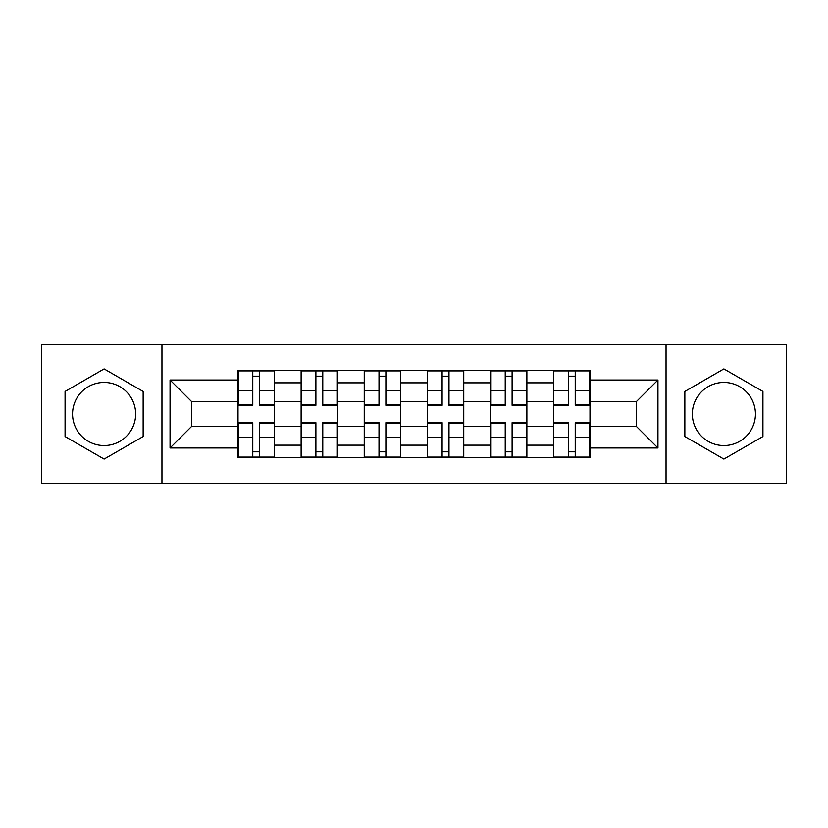 <?xml version="1.0" encoding="UTF-8"?>
<svg xmlns="http://www.w3.org/2000/svg" width="828" height="828" viewBox="0 0 828 828"><rect width="100%" height="100%" fill="white"/><g stroke="black" fill="none" stroke-linecap="round" stroke-linejoin="round"><path stroke-width="1.24" d="M104.111 445.557A31.557 31.557 0 0 1 72.553 414A31.557 31.557 0 0 1 104.111 382.443A31.557 31.557 0 0 1 135.657 414A31.557 31.557 0 0 1 104.111 445.557M723.889 445.557A31.557 31.557 0 0 1 692.343 414A31.557 31.557 0 0 1 723.889 382.443A31.557 31.557 0 0 1 755.446 414A31.557 31.557 0 0 1 723.889 445.557M666.043 483.386L786.6 483.386L786.6 344.614L41.4 344.614L41.4 483.386L666.043 483.386L666.043 344.614M301.123 457.491L301.123 382.846L274.43 382.846L274.43 457.491M274.43 382.846L274.43 370.509M301.123 382.846L301.123 370.509M337.534 370.509L337.534 457.491M364.237 457.491L364.237 370.509M400.649 370.509L400.649 457.491M427.351 457.491L427.351 370.509M463.763 370.509L463.763 457.491M490.466 457.491L490.466 370.509M526.877 370.509L526.877 457.491M553.57 457.491L553.57 370.509M553.57 426.544L526.877 426.544M490.466 426.544L463.763 426.544M427.351 426.544L400.649 426.544M364.237 426.544L337.534 426.544M301.123 426.544L274.43 426.544M553.57 401.456L526.877 401.456M490.466 401.456L463.763 401.456M427.351 401.456L400.649 401.456M364.237 401.456L337.534 401.456M301.123 401.456L274.43 401.456M191.496 426.544L238.019 426.544L238.019 401.456L191.496 401.456L191.496 426.544L170.05 447.979L170.05 380.021L238.019 380.021L238.019 401.456M589.981 401.456L589.981 426.544L636.504 426.544L636.504 401.456L589.981 401.456L589.981 370.509L238.019 370.509L238.019 380.021M589.981 380.021L657.949 380.021L657.949 447.979L589.981 447.979L589.981 426.544M238.019 426.544L238.019 457.491L589.981 457.491L589.981 447.979M238.019 447.979L170.05 447.979M161.957 483.386L161.957 344.614M143.151 391.458L104.111 368.915L65.07 391.458L65.07 436.542L104.111 459.085L143.151 436.542L143.151 391.458M762.93 391.458L723.889 368.915L684.849 391.458L684.849 436.542L723.889 459.085L762.93 436.542L762.93 391.458M259.661 451.426L252.778 451.426M252.778 376.574L259.661 376.574M322.775 451.426L315.892 451.426M315.892 376.574L322.775 376.574M385.879 451.426L379.007 451.426M379.007 376.574L385.879 376.574M448.993 451.426L442.121 451.426M442.121 376.574L448.993 376.574M512.108 451.426L505.225 451.426M505.225 376.574L512.108 376.574M575.222 451.426L568.339 451.426M568.339 376.574L575.222 376.574M170.05 380.021L191.496 401.456M636.504 426.544L657.949 447.979M636.504 401.456L657.949 380.021M259.661 404.447L274.223 404.447L274.223 405.306L259.661 405.306L259.661 370.913L274.223 370.913L266.13 370.913M274.223 404.447L274.223 370.913M252.778 376.171L259.661 376.171M246.309 370.913L238.216 370.913L238.216 405.306L252.778 405.306L252.778 370.913L246.92 370.913M238.216 370.913L265.529 370.913M252.778 423.553L238.216 423.553L238.216 422.694L252.778 422.694L252.778 457.087L238.216 457.087L246.309 457.087M238.216 423.553L238.216 457.087M259.661 451.829L252.778 451.829M266.13 457.087L274.223 457.087L274.223 422.694L259.661 422.694L259.661 457.087L265.529 457.087M274.223 457.087L246.92 457.087M322.775 404.447L337.338 404.447L337.338 405.306L322.775 405.306L322.775 370.913L337.338 370.913L329.244 370.913M337.338 404.447L337.338 370.913M315.892 376.171L322.775 376.171M309.424 370.913L301.33 370.913L301.33 405.306L315.892 405.306L315.892 370.913L310.024 370.913M301.33 370.913L328.633 370.913M385.879 404.447L400.452 404.447L400.452 405.306L385.879 405.306L385.879 370.913L400.452 370.913L392.358 370.913M400.452 404.447L400.452 370.913M379.007 376.171L385.879 376.171M372.528 370.913L364.444 370.913L364.444 405.306L379.007 405.306L379.007 370.913L373.138 370.913M364.444 370.913L391.747 370.913M315.892 423.553L301.33 423.553L301.33 422.694L315.892 422.694L315.892 457.087L301.33 457.087L309.424 457.087M301.33 423.553L301.33 457.087M322.775 451.829L315.892 451.829M329.244 457.087L337.338 457.087L337.338 422.694L322.775 422.694L322.775 457.087L328.633 457.087M337.338 457.087L310.024 457.087M379.007 423.553L364.444 423.553L364.444 422.694L379.007 422.694L379.007 457.087L364.444 457.087L372.528 457.087M364.444 423.553L364.444 457.087M385.879 451.829L379.007 451.829M392.358 457.087L400.452 457.087L400.452 422.694L385.879 422.694L385.879 457.087L391.747 457.087M400.452 457.087L373.138 457.087M448.993 404.447L463.556 404.447L463.556 405.306L448.993 405.306L448.993 370.913L463.556 370.913L455.472 370.913M463.556 404.447L463.556 370.913M442.121 376.171L448.993 376.171M435.642 370.913L427.548 370.913L427.548 405.306L442.121 405.306L442.121 370.913L436.252 370.913M427.548 370.913L454.862 370.913M512.108 404.447L526.67 404.447L526.67 405.306L512.108 405.306L512.108 370.913L526.67 370.913L518.576 370.913M526.67 404.447L526.67 370.913M505.225 376.171L512.108 376.171M498.756 370.913L490.662 370.913L490.662 405.306L505.225 405.306L505.225 370.913L499.367 370.913M490.662 370.913L517.976 370.913M575.222 404.447L589.784 404.447L589.784 405.306L575.222 405.306L575.222 370.913L589.784 370.913L581.691 370.913M589.784 404.447L589.784 370.913M568.339 376.171L575.222 376.171M561.87 370.913L553.777 370.913L553.777 405.306L568.339 405.306L568.339 370.913L562.471 370.913M553.777 370.913L581.08 370.913M442.121 423.553L427.548 423.553L427.548 422.694L442.121 422.694L442.121 457.087L427.548 457.087L435.642 457.087M427.548 423.553L427.548 457.087M448.993 451.829L442.121 451.829M455.472 457.087L463.556 457.087L463.556 422.694L448.993 422.694L448.993 457.087L454.862 457.087M463.556 457.087L436.252 457.087M505.225 423.553L490.662 423.553L490.662 422.694L505.225 422.694L505.225 457.087L490.662 457.087L498.756 457.087M490.662 423.553L490.662 457.087M512.108 451.829L505.225 451.829M518.576 457.087L526.67 457.087L526.67 422.694L512.108 422.694L512.108 457.087L517.976 457.087M526.67 457.087L499.367 457.087M568.339 423.553L553.777 423.553L553.777 422.694L568.339 422.694L568.339 457.087L553.777 457.087L561.87 457.087M553.777 423.553L553.777 457.087M575.222 451.829L568.339 451.829M581.691 457.087L589.784 457.087L589.784 422.694L575.222 422.694L575.222 457.087L581.08 457.087M589.784 457.087L562.471 457.087M490.466 382.846L463.763 382.846M427.351 382.846L400.649 382.846M364.237 382.846L337.534 382.846M553.57 382.846L526.877 382.846M490.466 445.154L463.763 445.154M427.351 445.154L400.649 445.154M364.237 445.154L337.534 445.154M301.123 445.154L274.43 445.154M553.57 445.154L526.877 445.154M259.661 390.785L274.223 390.785M238.216 404.447L252.778 404.447M238.216 390.785L252.778 390.785M252.778 437.215L238.216 437.215M274.223 423.553L259.661 423.553M274.223 437.215L259.661 437.215M322.775 390.785L337.338 390.785M301.33 404.447L315.892 404.447M301.33 390.785L315.892 390.785M385.879 390.785L400.452 390.785M364.444 404.447L379.007 404.447M364.444 390.785L379.007 390.785M315.892 437.215L301.33 437.215M337.338 423.553L322.775 423.553M337.338 437.215L322.775 437.215M379.007 437.215L364.444 437.215M400.452 423.553L385.879 423.553M400.452 437.215L385.879 437.215M448.993 390.785L463.556 390.785M427.548 404.447L442.121 404.447M427.548 390.785L442.121 390.785M512.108 390.785L526.67 390.785M490.662 404.447L505.225 404.447M490.662 390.785L505.225 390.785M575.222 390.785L589.784 390.785M553.777 404.447L568.339 404.447M553.777 390.785L568.339 390.785M442.121 437.215L427.548 437.215M463.556 423.553L448.993 423.553M463.556 437.215L448.993 437.215M505.225 437.215L490.662 437.215M526.67 423.553L512.108 423.553M526.67 437.215L512.108 437.215M568.339 437.215L553.777 437.215M589.784 423.553L575.222 423.553M589.784 437.215L575.222 437.215"/></g></svg>
